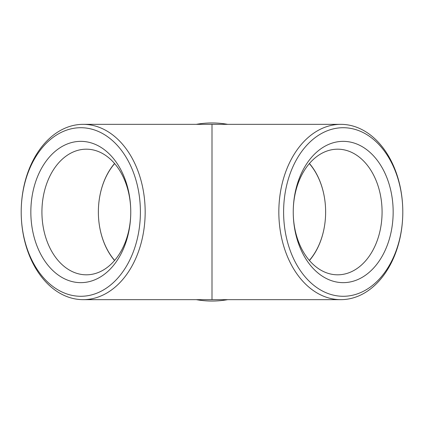 <?xml version="1.0" encoding="UTF-8"?>
<svg xmlns="http://www.w3.org/2000/svg" width="424" height="424" viewBox="0 0 424 424"><rect width="100%" height="100%" fill="white"/><g stroke="black" fill="none" stroke-linecap="round" stroke-linejoin="round"><path stroke-width="0.64" d="M309.35 163.6A62.37 44.101 -90 0 1 325.632 212A62.37 44.101 -90 0 1 309.35 260.4M227.688 124.343A89.051 89.051 0 0 0 196.312 124.343M196.312 299.657A89.051 89.051 0 0 0 227.688 299.657M402.8 212A84.286 59.599 -90 0 1 313.4 284.992A84.286 59.599 -90 0 1 313.4 139.008A84.286 59.599 -90 0 1 402.8 212A87.657 61.984 -90 0 1 340.817 299.657A87.657 61.984 -90 0 1 278.833 212A87.657 61.984 -90 0 1 340.817 124.343A87.657 61.984 -90 0 1 402.8 212M393.159 212A70.649 49.958 -90 0 1 318.223 273.183A70.649 49.958 -90 0 1 318.223 150.817A70.649 49.958 -90 0 1 393.159 212M130.756 212A70.649 49.958 90 0 1 55.82 273.183A70.649 49.958 90 0 1 55.82 150.817A70.649 49.958 90 0 1 130.756 212A62.816 44.414 90 0 1 86.342 274.816A62.816 44.414 90 0 1 41.923 212A62.816 44.414 90 0 1 86.342 149.184A62.816 44.414 90 0 1 130.756 212L130.756 212M21.2 212A84.286 59.599 -90 0 0 110.6 284.992A84.286 59.599 -90 0 0 110.6 139.008A84.286 59.599 -90 0 0 21.2 212A87.657 61.984 -90 0 0 83.183 299.657A87.657 61.984 -90 0 0 145.167 212A87.657 61.984 -90 0 0 83.183 124.343A87.657 61.984 -90 0 0 21.2 212M340.817 299.657L212 299.657L212 124.343L83.183 124.343M382.077 212A62.816 44.414 -90 0 1 337.658 274.816A62.816 44.414 -90 0 1 293.244 212A62.816 44.414 -90 0 1 337.658 149.184A62.816 44.414 -90 0 1 382.077 212M309.441 163.494A62.816 44.414 -90 0 1 325.632 212A62.816 44.414 -90 0 1 309.441 260.506M114.56 260.506A62.816 44.414 90 0 1 98.368 212A62.816 44.414 90 0 1 114.56 163.494M114.65 260.4A62.37 44.101 90 0 1 98.368 212A62.37 44.101 90 0 1 114.65 163.6M340.817 124.343L212 124.343M212 299.657L83.183 299.657"/></g></svg>
